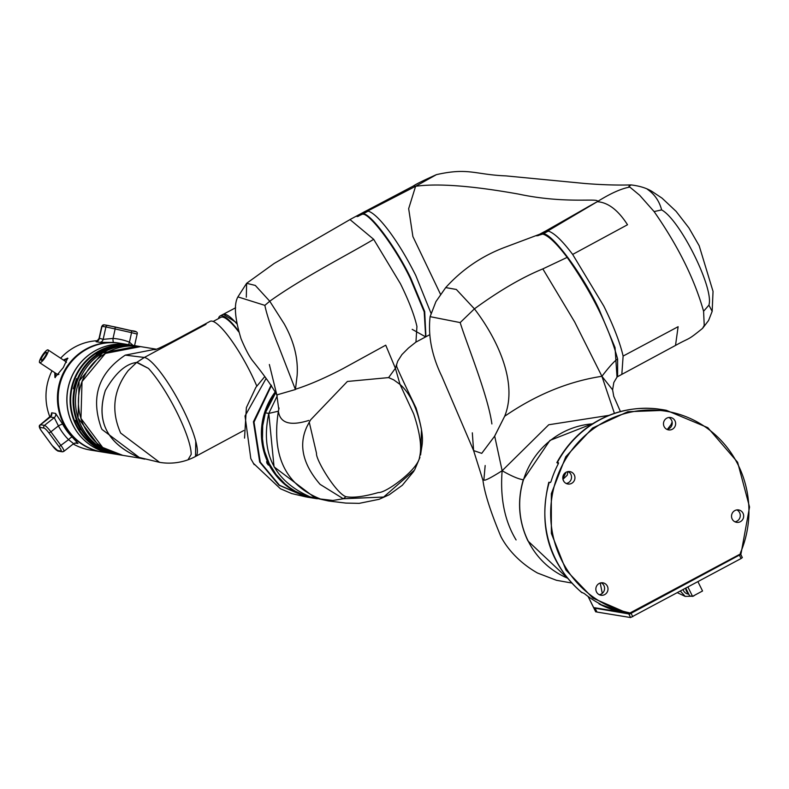 <?xml version="1.0" encoding="UTF-8"?>
<svg xmlns="http://www.w3.org/2000/svg" width="789" height="789" viewBox="0 0 789 789"><rect width="100%" height="100%" fill="white"/><g stroke="black" fill="none" stroke-linecap="round" stroke-linejoin="round"><path stroke-width="1.18" d="M732.182 519.044A6.282 6.075 99.3 0 0 742.498 519.803A6.282 6.075 99.3 0 0 738.612 509.941A6.282 6.075 99.3 0 0 732.182 519.044M736.867 509.911A6.282 6.075 -80.7 0 1 734.924 521.805M695.04 595.024L693.393 596.149L685.207 596.395L680.404 591.139M688.758 594.147L688.097 594.038A6.539 6.322 -80.7 0 1 683.126 589.669M697.94 581.72L702.545 590.991L692.545 596.366L689.616 595.892L688.393 593.427A6.539 6.322 -80.7 0 1 685.749 588.269M562.873 478.943L565.96 472.335M592.588 423.851A80.222 77.559 99.3 0 0 562.054 432.776A80.222 77.559 99.3 0 0 519.734 507.692A80.222 77.559 99.3 0 0 567.38 578.081M607.343 586.128A6.282 6.075 -80.7 0 1 600.912 595.241A6.282 6.075 -80.7 0 1 597.026 585.379A6.282 6.075 -80.7 0 1 607.343 586.128M599.245 594.699A6.282 6.075 99.3 0 0 601.188 582.815M574.284 474.909A6.282 6.075 -80.7 0 1 567.853 484.012A6.282 6.075 -80.7 0 1 563.967 474.15A6.282 6.075 -80.7 0 1 574.284 474.909M566.186 483.479A6.282 6.075 99.3 0 0 568.129 471.595M674.98 420.793A6.282 6.075 -80.7 0 1 668.549 429.906A6.282 6.075 -80.7 0 1 664.663 420.044A6.282 6.075 -80.7 0 1 674.98 420.793M666.883 429.374A6.282 6.075 99.3 0 0 668.825 417.48M596.74 611.662L595.715 611.751M622.994 612.372L623.665 612.777A103.418 99.986 -80.7 0 1 599.344 604.068L598.644 603.161M629.474 614.02L595.478 608.27M595.291 608.635L596.987 612.057L630.608 617.55L741.098 558.523L739.401 555.101L740.506 554.499A0.967 0.937 -80.7 0 0 741.019 553.641A1.933 1.864 99.3 0 1 741.177 552.882L749.55 507.041L737.616 462.265L707.802 427.668L666.232 410.27L663.066 409.747A103.418 99.986 99.3 0 0 659.673 409.254L657.237 408.899C636.131 406.779 616.732 410.497 599.019 420.073C581.325 429.541 567.261 443.734 556.847 462.63L558.523 462.827L558.316 463.725L558.543 462.837M688.393 593.427L685.819 588.229M692.545 596.366L687.939 587.085M740.693 554.371L742.341 557.586L741.098 558.523M623.566 612.757L628.291 613.536L592.914 598.141L565.969 570.082L551.363 533.413L551.324 493.677L565.782 456.732L592.598 428.003L627.817 411.72L666.232 410.27M625.322 613.152L628.981 613.842L629.77 613.092L629.957 613.911A0.967 0.937 -80.7 0 1 628.981 613.842A1.933 1.864 99.3 0 0 628.291 613.536L628.734 612.629A2.9 2.801 -80.7 0 1 629.77 613.092L741.019 553.641M602.273 593.377L600.222 583.032M563.908 481.507L562.981 479.465M562.942 479.288L567.212 475.244L567.893 471.635M667.455 429.265L671.084 424.59L672.139 421.987M600.587 604.236L599.344 604.068M581.473 592.184L584.284 593.535A103.418 99.986 99.3 0 0 599.975 603.871M558.316 463.725A103.418 99.986 99.3 0 0 551.008 481.576L550.485 482.473L548.809 482.286C538.088 526.934 549.055 563.681 581.71 592.529M558.356 463.636L556.847 462.63M629.957 613.911L739.401 555.101M628.734 612.629A102.452 99.049 -80.7 0 1 554.539 485.077A102.452 99.049 -80.7 0 1 683.54 415.754A102.452 99.049 -80.7 0 1 740.565 552.537A2.9 2.801 99.3 0 0 740.329 553.691L740.506 554.499M485.166 465.53L483.874 480.028C484.762 480.945 490.857 477.848 502.139 470.737L494.683 436.1L481.734 453.359L473.597 450.568L472.315 432.826M620.44 411.582L613.743 396.295L612.599 389.825L601.918 376.294C568.386 381.432 535.968 394.756 504.674 416.257C518.531 381.925 496.212 337.199 474.416 308.854L456.338 289.455L445.706 287.591L456.328 289.455L474.416 308.854C496.044 336.982 518.57 381.777 504.674 416.257L494.269 436.81M612.599 389.825L613.822 382.507L617.609 376.106L617.619 359.025C608.733 326.478 591.918 292.591 567.163 257.382L542.832 268.901C522.071 277.403 499.269 290.727 474.416 308.854L460.184 322.583C466.082 342.229 487.967 395.161 491.892 423.949M541.974 234.333L540.061 234.106L503.915 247.677C481.379 256.336 461.969 269.641 445.706 287.591L435.922 301.615L430.104 316.655L460.184 322.583M541.767 233.909L536.796 235.852L542.743 234.067C548.513 235.714 556.659 243.485 567.163 257.382M516.095 539.942C504.644 521.085 499.989 498.017 502.139 470.737L548.75 424.758L609.177 415.33M542.832 268.901L574.648 321.932L601.918 376.294L614.424 413.397M504.674 416.257L494.683 436.1M567.547 578.278L527.94 540.958C518.659 521.282 517.101 500.887 523.285 479.771C518.462 479.061 511.41 476.053 502.139 470.737M593.16 423.486L549.943 440.41L523.285 479.771M617.619 359.025C614.523 360.908 609.295 366.668 601.918 376.294M436.425 174.645C423.101 180.632 415.438 184.399 413.436 185.977L415.606 186.283L436.425 174.645C468.627 167.357 474.919 174.665 506.065 175.898L584.994 183.502C601.948 184.843 617.323 185.316 631.131 184.922L628.912 186.322L639.623 195.218L654.101 211.58L661.636 209.904C680.167 219.914 714.292 288.666 708.907 305.136L703.581 311.27L704.232 325.374L702.585 328.342L704.232 325.374L703.581 311.27C694.586 279.227 678.086 246 654.101 211.58L639.623 195.218L628.912 186.322L631.131 184.922C639.918 185.997 646.97 188.236 652.296 191.638L662.06 198.157L676.114 211.363L688.935 227.942L699.182 245.764L713.039 291.388L712.161 311.369L708.907 305.136M647.296 189.212C654.515 194.153 659.298 201.047 661.636 209.904M425.912 336.735L424.699 311.566L410.783 278.182C396.64 248.348 370.83 213.454 363.157 213.809L368.157 211.127C373.138 212.626 380.091 219.283 389.016 231.088C398.139 243.357 407.055 258.151 415.773 275.489L430.991 313.213M598.89 308.913C582.361 274.02 552.142 233.219 543.236 233.8L548.237 231.108C554.056 232.794 562.202 240.566 572.656 254.423L603.891 306.231C613.556 325.896 619.967 342.515 623.123 356.066L621.831 374.371L617.008 377.004L615.045 347.604L598.89 308.913M365.307 211.353L367.654 211.018L415.606 186.283C437.865 183.196 472.147 185.79 518.442 194.064C566.837 204.381 600.735 197.418 597.263 201.708C610.282 193.522 621.071 188.66 629.622 187.101M415.606 186.283L408.663 208.661L412.894 236.552L440.509 294.287M367.654 211.018L368.157 211.127M367.447 211.501L367.181 210.969L360.06 214.154M363.394 214.302L363.157 213.809M362.181 213.651L362.447 214.194M586.937 207.448L597.263 201.708C608.023 202.398 618.103 210.081 627.511 224.747L572.656 254.423M703.581 311.27C694.586 279.227 678.086 246 654.101 211.58M623.123 356.066L678.116 326.705L675.512 345.434C691.194 336.706 686.41 341.459 702.585 328.342L708.571 320.512L712.161 311.369M586.612 207.675L545.071 231.364L547.744 231.009L597.263 201.708M547.744 231.009L548.237 231.108M547.527 231.493L547.26 230.95L539.696 234.234M539.568 234.323L538.483 235.566M542.26 233.633L542.516 234.146M315.876 498.441L274.049 466.851L268.783 413.406L277.205 395.93L268.783 413.406L278.379 411.197C280.075 423.17 290.214 426.247 308.785 420.438M312.582 497.908A66.69 64.481 99.3 0 0 315.994 498.559A66.69 64.481 99.3 0 0 317.336 498.766L306.813 496.35L295.264 491.212L289.918 487.799L284.888 483.835L276.13 474.574L269.256 463.656L264.7 451.594L263.289 445.213L262.49 438.753L262.698 425.685L265.37 412.844L275.785 392.557M295.323 389.293L278.665 346.371C271.377 328.431 266.781 314.762 264.857 305.363L237.903 296.891C233.731 304.337 234.787 318.292 241.049 338.757C245.389 349.083 249.235 356.411 252.588 360.721C264.039 374.982 272.116 386.373 276.821 394.914L295.421 389.519L297.137 375.386C298.321 358.601 294.021 341.44 284.237 323.924L269.759 301.22L264.857 305.363M361.944 214.46L361.678 213.918L359.794 214.283L349.961 219.559L373.68 239.333C350.099 253.585 302.315 277.807 269.759 301.22L255.311 285.431L246.622 283.31L246.306 297.177M309.258 422.214L307.02 426.445L310.541 419.926L309.258 422.214L316.517 453.34C315.472 459.267 335.907 493.263 345.957 496.705C353.383 498.007 364.183 496.616 378.355 492.543C385.782 493.362 418.564 469.208 419.561 457.087C422.007 447.324 420.044 432.924 413.673 413.89L400.033 384.43L393.711 379.854L388.602 377.596L395.407 368.305L400.033 384.43C410.191 393.386 417.342 408.534 421.494 429.867L420.606 454.888L421.494 429.867C417.342 408.534 410.191 393.386 400.033 384.43L393.711 379.854L388.602 377.596L347.397 381.462L310.541 419.926L347.397 381.462L388.602 377.596M278.852 408.919L278.379 411.197C271.446 455.707 285.47 484.979 320.442 499.003L332.899 500.473L343.314 498.756L383.641 497.04L414.59 470.007L383.632 497.04L343.314 498.756L320.087 484.357C302.71 464.188 298.35 444.878 307.02 426.445C298.35 444.878 302.71 464.188 320.087 484.357L343.314 498.756L345.957 496.705M419.926 457.472L414.59 470.007L419.926 457.472M373.68 239.333L400.447 283.734C408.771 300.629 414.264 314.87 416.927 326.459L415.951 342.071L408.416 348.067L401.926 354.586L397.745 361.135L395.407 368.305L397.745 361.135M361.678 213.918L357.092 216.63L362.654 214.075C370.327 213.73 396.147 248.614 410.28 278.448L424.196 311.833L425.675 336.883L412.183 329.348M413.89 471.211L402.351 485.245L389.194 494.762L379.164 499.289L359.222 503.352L345.809 503.086L328.48 500.976L310.225 496.902C274.197 481.043 260.38 453.211 268.783 413.406L265.37 412.844M278.842 409.027L278.379 411.197M271.13 467.147A66.69 64.481 99.3 0 0 301.063 494.151M275.746 392.478A66.69 64.481 99.3 0 0 267.668 460.204M275.44 391.877A66.69 64.481 99.3 0 0 267.747 461.802L268.733 462.581M269.789 464.701L269.443 465.224A66.69 64.481 99.3 0 0 315.314 498.451A66.69 64.481 99.3 0 0 315.659 498.5M270.124 465.332L269.443 465.224M349.941 219.618L274.158 263.457L246.622 283.31L255.311 285.431L269.759 301.22L284.237 323.924C293.991 341.361 298.291 358.512 297.137 375.386L295.421 389.519L276.821 394.914L269.355 364.508M295.471 389.253C309.219 384.864 325.009 378.02 342.84 368.719L385.732 345.178L395.407 368.305M155.729 349.162L125.283 355.129C98.526 372.872 90.488 397.054 101.17 427.687L101.988 429.423L140.264 458.212L144.742 459.139L138.548 457.295C106.89 443.3 95.824 421.01 105.361 390.447C115.322 373.098 125.767 363.768 136.665 362.457L148.46 368.414A55.624 11.411 61.7 0 1 177.002 412.598A55.624 11.411 61.7 0 1 191.165 454.425L188.009 459.809A56.058 56.058 0 0 0 195.514 456.466L195.761 441.199A56.058 11.5 61.7 0 1 195.514 456.466L243.781 430.528M136.665 362.457C125.767 363.768 115.322 373.098 105.361 390.447C95.725 420.813 106.791 443.102 138.548 457.295L159.595 462.344L120.648 433.053C110.855 410.783 113.379 389.963 128.203 370.593L136.665 362.457L144.348 357.456L206.008 324.318L204.114 324.565L179.261 337.929C162.041 347.052 153.776 350.878 154.447 349.409M159.595 462.344L159.94 462.403A56.058 56.058 0 0 0 188.009 459.809L191.165 454.425A55.624 11.411 -118.3 0 0 177.002 412.598A55.624 11.411 -118.3 0 0 148.46 368.414L137.128 362.358M140.412 458.231L122.818 455.361L102.669 447.481L80.961 418.436L82.026 381.551L105.401 353.403L140.59 346.618A55.092 53.267 99.3 0 0 88.733 368.887A55.092 53.267 99.3 0 0 84.206 426.514A55.092 53.267 99.3 0 0 122.818 455.361L119.898 454.888L99.749 446.998L78.032 417.953L79.107 381.077L102.481 352.92L137.661 346.144A55.092 53.267 99.3 0 0 137.661 346.144A55.092 53.267 99.3 0 0 85.804 368.414A55.092 53.267 99.3 0 0 81.277 426.03A55.092 53.267 99.3 0 0 119.898 454.888L118.192 454.602A55.092 53.267 -80.7 0 1 98.043 446.722A55.092 53.267 -80.7 0 1 77.401 380.801A55.092 53.267 -80.7 0 1 135.955 345.858A55.092 53.267 99.3 0 0 84.098 368.128A55.092 53.267 99.3 0 0 79.571 425.754A55.092 53.267 99.3 0 0 118.192 454.602L117.462 454.484A55.092 53.267 99.3 0 0 117.827 454.543M256.78 386.048A56.058 11.5 -118.3 0 0 250.784 373.029A56.058 11.5 -118.3 0 0 210.111 321.34L204.114 324.565M125.283 355.129L144.348 357.456A56.058 11.5 61.7 0 1 183.117 409.392A56.058 11.5 61.7 0 1 184.833 412.923A56.058 11.5 61.7 0 1 186.48 416.434A56.058 11.5 61.7 0 1 188.029 419.886A56.058 11.5 61.7 0 1 189.488 423.279A56.058 11.5 61.7 0 1 190.83 426.593A56.058 11.5 61.7 0 1 192.072 429.798A56.058 11.5 61.7 0 1 193.197 432.895A56.058 11.5 61.7 0 1 194.183 435.844A56.058 11.5 61.7 0 1 195.07 438.714A56.058 11.5 61.7 0 1 195.761 441.199M238.751 331.913A54.51 11.184 -118.3 0 0 220.841 317.336L213.208 321.439M236.749 323.737A56.058 11.5 -118.3 0 0 222.942 314.446L220.111 315.965A56.058 11.5 -118.3 0 0 218.484 318.598M238.446 330.857A56.058 11.5 -118.3 0 0 220.111 315.965M254.196 464.652L250.813 458.656L245.024 415.981L266.08 378.503M306.093 496.912L278.931 485.166L259.699 462.078L253.437 421.809L271.16 385.101L253.447 421.74L259.699 462.078L278.941 485.176L306.142 496.922M223.326 314.288L236.562 322.701M275.371 391.748A66.69 64.481 99.3 0 0 267.599 461.782L266.623 461.614L266.958 463.261L268.319 465.046L269.296 465.204A66.69 64.481 99.3 0 0 315.166 498.421A66.69 64.481 99.3 0 0 315.245 498.441M266.978 461.673L268.802 464.79L269.779 464.948L269.296 465.204M268.26 461.89L269.779 464.948M133.755 345.523A55.092 53.267 99.3 0 0 132.305 345.266L129.13 344.744A55.092 53.267 99.3 0 0 70.576 379.687A55.092 53.267 99.3 0 0 91.218 445.607A55.092 53.267 99.3 0 0 111.367 453.488L114.533 454.01A55.092 53.267 99.3 0 0 116.003 454.227M132.305 345.266A55.092 53.267 99.3 0 0 73.742 380.199A55.092 53.267 99.3 0 0 94.384 446.12A55.092 53.267 99.3 0 0 114.533 454.01M103.941 450.312L105.716 451.101M123.656 345.168A54.51 52.705 99.3 0 0 72.874 384.618A54.51 52.705 99.3 0 0 94.69 445.637A54.51 52.705 99.3 0 0 106.308 451.347M105.805 349.547L96.268 354.202L97.609 354.074M76.918 380.022L76.533 378.621L73.308 388.74L74.57 387.527M76.967 421.434L75.586 420.33L80.439 429.719L80.725 429.117M135.59 345.809A55.092 53.267 99.3 0 0 135.225 345.74A55.092 53.267 99.3 0 0 76.671 380.683A55.092 53.267 99.3 0 0 97.313 446.604A55.092 53.267 99.3 0 0 117.462 454.484M73.209 443.99A55.092 53.267 99.3 0 0 90.41 450.065L101.86 451.939A55.092 53.267 -80.7 0 1 81.721 444.059A55.092 53.267 -80.7 0 1 61.069 378.128A55.092 53.267 -80.7 0 1 119.632 343.195A55.092 53.267 -80.7 0 1 119.997 343.254M42.665 356.105A4.734 1.114 -56.6 0 0 41.245 360.257A4.734 1.114 -56.6 0 0 45.052 356.49A4.734 1.114 -56.6 0 0 46.462 352.348A4.734 1.114 -56.6 0 0 42.665 356.105M66.355 362.506A7.634 1.795 -56.6 0 0 66.098 361.816L48.06 349.921A7.634 1.795 -56.6 0 0 41.925 355.987A7.634 1.795 -56.6 0 0 39.657 362.674A7.634 1.795 -56.6 0 0 45.782 356.618A7.634 1.795 -56.6 0 0 48.06 349.921M63.357 360.011L67.706 358.127L63.258 367.635L54.934 377.497L54.747 372.625M55.989 373.444A11.598 2.722 -56.6 0 0 55.279 377.615M50.733 416.296L51.689 412.795L55.585 413.426L62.686 424.166A55.092 53.267 99.3 0 0 72.154 437.037L78.012 443.448L74.916 442.994M111.269 453.478L102.59 452.058A55.092 53.267 -80.7 0 1 82.45 444.177A55.092 53.267 -80.7 0 1 61.808 378.247A55.092 53.267 -80.7 0 1 120.362 343.314L129.031 344.734A55.092 53.267 99.3 0 0 70.477 379.667A55.092 53.267 99.3 0 0 91.12 445.588A55.092 53.267 99.3 0 0 111.269 453.478A55.092 53.267 99.3 0 0 111.318 453.478M97.668 340.7A55.092 53.267 99.3 0 0 60.635 358.216M52.005 370.81A55.092 53.267 99.3 0 0 49.973 417.144M99.355 338.254L103.152 339.349L113.034 338.432A3.866 0.986 -86 0 0 113.715 342.446L99.976 342.347L96.071 341.716L97.116 341.045M67.903 358.393A11.598 2.722 -56.6 0 0 64.392 360.691M39.657 362.674L57.696 374.568A7.634 1.795 -56.6 0 0 58.928 374.262M62.686 424.166A3.866 0.611 -27.9 0 0 58.425 425.892L54.254 417.647L50.358 417.016L49.727 417.509M72.154 437.037A3.866 0.809 -44.9 0 0 68.554 439.66L73.624 443.655L63.879 451.347A7.732 1.361 51.7 0 1 63.593 451.397A1.933 1.864 99.3 0 1 62.153 451.772L58.258 451.14A1.933 1.864 99.3 0 1 57.074 450.411L60.97 451.042A5.799 1.016 -128.3 0 0 59.057 446.692L48.928 432.924A5.799 1.016 -128.3 0 0 44.085 428.102L40.19 427.46A5.799 1.016 -128.3 0 0 42.103 431.81L52.232 445.578A5.799 1.016 -128.3 0 0 57.074 450.411M128.765 344.685A3.866 0.967 -68.4 0 1 129.445 342.16L131.556 332.662L115.155 328.944L113.034 338.432A58.958 57.005 -80.7 0 1 129.445 342.16L134.14 346.391M75.655 383.622A5.316 1.341 -72 0 0 75.231 385.012M596.011 611.899L594.225 607.678L619.543 611.81M588.14 596.484L595.764 611.86M595.222 608.575L594.482 608.812M594.225 607.678A0.967 0.937 99.3 0 0 594.906 608.181L629.375 614.01M630.608 617.55L628.912 614.128M631.072 613.309L632.768 616.732M672.011 424.748L671.084 424.59M582.085 592.697A103.418 99.986 -80.7 0 1 549.262 482.266M557.3 462.63A103.418 99.986 -80.7 0 1 599.472 420.024A103.418 99.986 -80.7 0 1 657.276 408.909M740.565 552.537L741.177 552.882M358.344 215.713L358.601 216.225M102.669 447.481L99.749 446.998M195.07 438.714L194.183 435.844M193.197 432.895L192.072 429.798M190.83 426.593L189.488 423.279M188.029 419.886L186.48 416.434M306.753 497.021L279.523 485.274L260.291 462.176L253.999 422.105L271.455 385.515M119.632 343.195L118.409 342.998A55.092 53.267 99.3 0 0 113.715 342.446M59.057 446.692L68.554 439.66A58.958 57.005 -80.7 0 1 58.425 425.892L50.91 431.83L61.039 445.598A7.732 1.361 51.7 0 1 63.879 451.347L62.153 451.772A1.933 1.864 99.3 0 1 60.97 451.042M51.689 412.795A3.866 3.738 99.3 0 1 50.358 417.016L40.555 424.748L44.45 425.389L54.254 417.647A3.866 3.738 99.3 0 0 55.585 413.426M44.085 428.102A1.933 1.864 99.3 0 1 44.45 425.389A7.732 1.361 51.7 0 1 50.91 431.83L48.928 432.924M40.15 425.182A7.732 1.361 51.7 0 1 40.269 424.807A7.732 1.361 51.7 0 1 40.555 424.748A1.933 1.864 99.3 0 0 40.19 427.46M42.103 431.81L42.044 431.78C39.105 427.894 38.513 425.567 40.269 424.807L50.969 415.734L50.969 416.405M77.677 443.448A3.866 3.738 99.3 0 0 76.277 442.895L73.624 443.655M99.976 342.347A3.866 3.738 99.3 0 0 103.152 339.349L105.913 326.962L102.018 326.33L99.256 338.708A3.866 3.738 99.3 0 1 96.071 341.716M101.998 326.39L102.018 326.33A1.933 1.864 -80.7 0 1 104.256 324.851L107.935 325.453M136.901 334.003L131.556 332.662L131.497 330.699L115.095 326.971L115.155 328.944L105.913 326.962A1.933 1.864 -80.7 0 1 108.162 325.492L135.501 331.705M131.497 330.699L131.497 330.699C136.033 331.045 137.917 332.149 137.158 334.033L134.564 345.641M685.207 596.395L677.416 592.736M588.061 596.425L595.705 611.82M595.222 608.595L596.918 612.017M742.341 557.586L740.733 554.342M623.675 612.777L599.088 603.989M430.104 316.655C427.924 335.808 431.82 355.681 441.801 376.294L473.597 450.568L482.957 480.294C484.485 492.8 490.433 511.499 500.818 536.402C503.875 542.438 514.181 559.766 537.487 573.011L556.452 580.29L571.64 583.012M426.168 336.617L429.334 334.911M413.436 185.977L365.396 211.304M360.297 214.016L365.297 211.324M675.512 345.434L621.762 374.41M539.992 234.047L544.992 231.364M246.622 283.31L237.903 296.891M315.994 498.559L315.314 498.451M279.05 407.992L278.803 409.511L276.821 394.914M420.606 454.888C422.056 442.087 425.557 440.301 416.099 408.091C400.901 376.6 394.451 362.398 396.749 365.485M415.813 342.179L425.675 336.883M140.56 346.618L135.225 345.74M140.59 346.618L155.897 349.123M253.308 463.222L280.44 488.766L291.644 493.539L305.807 496.863M223.494 314.18L235.635 307.769M264.66 376.718L255.873 387.35L246.375 407.617L244.541 438.122M315.166 498.421L307.029 497.1M58.258 451.14L52.173 445.548L42.044 431.78M115.095 326.971L104.148 324.831L101.761 326.301L99.029 338.55L96.899 341.134L97.846 340.956"/></g></svg>
